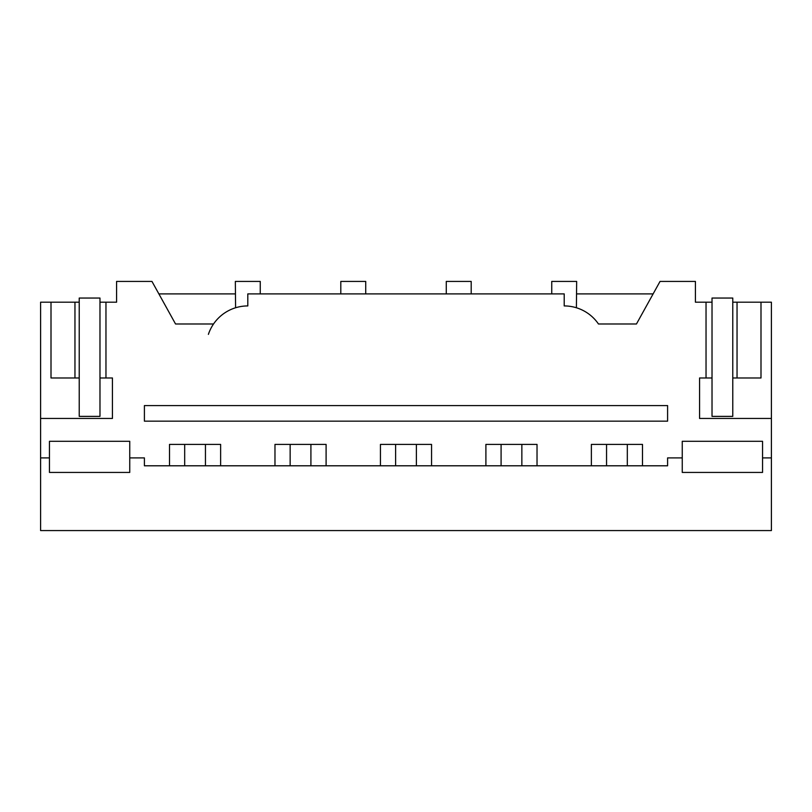 <?xml version="1.0" encoding="UTF-8"?>
<svg xmlns="http://www.w3.org/2000/svg" width="812" height="812" viewBox="0 0 812 812"><rect width="100%" height="100%" fill="white"/><g stroke="black" fill="none" stroke-linecap="round" stroke-linejoin="round"><path stroke-width="1.22" d="M144.404 405.584L144.404 421.154L667.596 421.154L667.596 405.584L144.404 405.584M771.4 457.907L771.4 530.571L40.6 530.571L40.6 457.907L49.451 457.907L49.451 441.292L129.747 441.292L129.747 457.907L144.404 457.907L144.404 465.794L667.596 465.794L667.596 457.907L682.253 457.907L682.253 441.292L762.549 441.292L762.549 457.907L771.4 457.907L771.4 418.454L699.568 418.454L699.568 377.976L706.034 377.976L706.034 302.196L695.417 302.196L695.417 281.429L660.034 281.429L636.456 323.988L598.464 323.988A41.524 41.524 0 0 0 564.208 305.931L564.208 293.893L247.802 293.893L247.802 305.931A41.524 41.524 0 0 0 213.536 323.988L175.544 323.988L151.966 281.429L116.583 281.429L116.583 302.196L105.966 302.196L105.966 377.976L112.432 377.976L112.432 418.454L40.6 418.454L40.6 302.196L74.958 302.196L74.958 377.976L79.221 377.976L79.221 302.196L74.958 302.196M40.6 457.907L40.6 418.454M169.505 465.794L169.505 444.408L220.631 444.408L220.631 465.794M274.974 465.794L274.974 444.408L326.099 444.408L326.099 465.794M380.442 465.794L380.442 444.408L431.558 444.408L431.558 465.794M485.901 465.794L485.901 444.408L537.026 444.408L537.026 465.794M591.369 465.794L591.369 444.408L642.495 444.408L642.495 465.794M105.966 302.196L99.977 302.196L99.977 377.976L105.966 377.976M51.004 302.196L51.004 377.976L74.958 377.976M49.451 457.907L49.451 472.432L129.747 472.432L129.747 457.907M762.549 457.907L762.549 472.432L682.253 472.432L682.253 457.907M771.4 418.454L771.4 302.196L760.996 302.196L760.996 377.976L732.779 377.976L732.779 302.196L760.996 302.196M706.034 377.976L712.022 377.976L712.022 298.045L732.779 298.045L732.779 302.196M706.034 302.196L712.022 302.196M551.744 293.893L551.744 281.429L576.662 281.429L576.398 307.758M260.256 293.893L260.256 281.429L235.338 281.429L235.592 307.768M158.868 293.893L235.338 293.893M737.042 302.196L737.042 377.976M576.662 293.893L653.132 293.893M340.807 293.893L340.807 281.429L365.725 281.429L365.725 293.893M446.275 293.893L446.275 281.429L471.193 281.429L471.193 293.893M208.39 334.371A41.524 41.524 0 0 1 213.536 323.988M79.221 377.976L79.221 416.383L99.977 416.383L99.977 377.976M99.977 302.196L99.977 298.045L79.221 298.045L79.221 302.196M712.022 377.976L712.022 416.383L732.779 416.383L732.779 377.976M205.446 444.408L205.446 465.794M184.679 465.794L184.679 444.408M310.915 444.408L310.915 465.794M290.148 465.794L290.148 444.408M416.383 444.408L416.383 465.794M395.617 465.794L395.617 444.408M521.852 444.408L521.852 465.794M501.085 465.794L501.085 444.408M627.321 444.408L627.321 465.794M606.554 465.794L606.554 444.408"/></g></svg>
